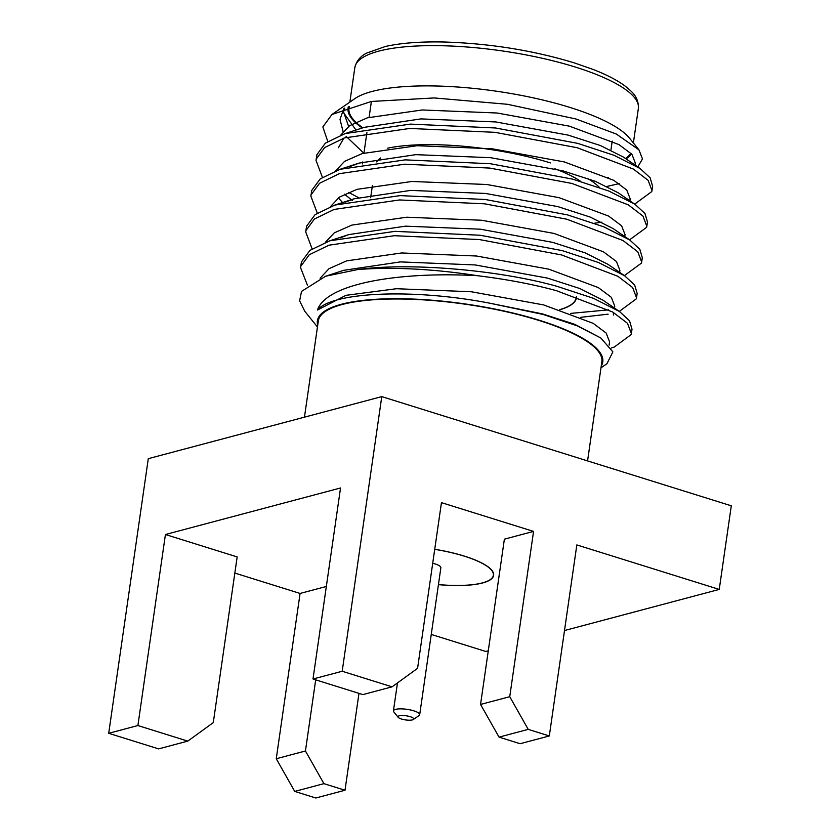 <?xml version="1.0" encoding="UTF-8"?>
<svg xmlns="http://www.w3.org/2000/svg" width="840" height="840" viewBox="0 0 840 840"><rect width="100%" height="100%" fill="white"/><g stroke="black" fill="none" stroke-linecap="round" stroke-linejoin="round"><path stroke-width="1.26" d="M401.457 719.019A7.959 2.09 8.2 0 1 398.171 717.318A7.959 2.09 8.2 0 1 399.284 715.806A7.959 2.09 8.2 0 1 410.214 716.688A7.959 2.09 8.2 0 1 413.332 719.502A7.959 2.09 8.2 0 1 401.457 719.019M398.171 717.318L393.803 711.9A13.262 3.476 8.2 0 1 393.435 710.892A13.262 3.476 8.2 0 1 395.64 709.37A13.262 3.476 8.2 0 1 413.858 710.85A13.262 3.476 8.2 0 1 419.695 714.683A13.262 3.476 8.2 0 1 419.066 715.544L413.332 719.502M634.704 204.099L651.767 191.594L651.987 190.543L648.113 180.316L633.36 169.05L577.111 147.703L494.907 132.321L409.784 128.447L344.442 137.939L324.713 147.515L316.26 159.033L316.008 160.377L322.423 177.345M651.987 190.543L652.606 186.197L650.118 177.765L640.059 168.494L614.019 155.295L577.731 143.367L495.537 127.985L410.413 124.11L345.188 133.56L325.374 143.147L316.89 154.697L316.008 160.367M611.247 348.033L614.303 347.036L631.155 334.593L631.375 333.543L627.501 323.316L612.759 312.05L556.5 290.714C533.358 284.34 506.961 279.332 477.298 275.678A168.42 44.121 8.2 0 0 357.494 269.598L325.647 276.213L301.529 291.396L299.618 300.856L304.773 311.272L317.457 326.981M631.375 333.543L632.005 329.207L629.517 320.764L619.448 311.493L593.418 298.294L557.13 286.367C499.422 270.029 409.395 262.196 357.494 269.598M580.766 317.32L608.118 314.16M619.458 311.283L636.311 298.841L636.531 297.791L632.657 287.564L617.904 276.297L561.655 254.961L479.451 239.568L394.328 235.704L328.986 245.185L309.256 254.762L300.815 266.28L300.552 267.624L307.387 285.096M570.791 313.394L608.675 309.834M636.531 297.791L637.15 293.454L634.662 285.012L624.603 275.741L598.563 262.542L562.275 250.625L480.081 235.232L394.957 231.357L329.731 240.807L309.918 250.404L301.434 261.944L300.552 267.624M624.404 275.604L641.466 263.099L641.676 262.038L637.801 251.811L623.059 240.555L566.8 219.209L484.606 203.816L399.483 199.952L334.142 209.433L314.412 219.009L305.959 230.538L305.707 231.872L312.113 248.85M641.676 262.038L642.306 257.702L639.817 249.27L629.759 239.988L603.719 226.8L567.43 214.872L485.226 199.479L400.113 195.615L334.887 205.054L315.074 214.652L306.59 226.191L305.707 231.872M629.549 239.852L646.611 227.346L646.832 226.286L642.957 216.069L628.215 204.803L571.956 183.456L489.752 168.073L404.639 164.199L339.286 173.68L319.568 183.267L311.115 194.785L310.853 196.119L317.268 213.097M646.832 226.286L647.462 221.949L644.973 213.518L634.904 204.236L608.874 191.047L572.586 179.12L490.382 163.727L405.258 159.863L340.032 169.302L320.219 178.899L311.735 190.439L310.853 196.119M348.516 192.392L358.334 197.516M331.957 114.482L354.879 98.616A144.165 37.769 8.2 0 1 570.077 107.478A144.165 37.769 8.2 0 1 629.549 138.201L638.925 149.814L642.495 158.917L637.791 166.929M631.512 153.846A144.165 37.769 8.2 0 1 626.052 158.886M327.779 141.456L322.844 126.934L331.957 114.471L371.364 101.462L434.154 97.944L507.433 104.286L575.936 118.976L616.329 134.043L638.925 149.814M362.281 127.985A144.165 37.769 8.2 0 1 348.296 106.848M355.992 130.032L343.581 112.728M343.854 108.423L340.011 119.395L343.056 131.46M346.028 136.269L363.72 153.122M601.23 366.072A144.165 37.769 -171.8 0 0 539.406 320.292A144.165 37.769 -171.8 0 0 387.986 298.798A144.165 37.769 -171.8 0 0 317.709 325.217M600.978 367.836L606.942 363.72L612.875 351.866L600.758 337.953L576.986 325.752L543.06 314.444L490.203 303.282C414.351 288.445 332.483 291.669 317.447 310.023C326.435 283.28 400.071 271.404 477.298 275.678M349.367 106.502A143.22 37.527 -171.8 0 0 348.989 108.129A143.22 37.527 -171.8 0 0 362.849 127.796M625.475 158.487A143.22 37.527 -171.8 0 0 630.903 153.206M587.412 178.353A122.01 31.962 8.2 0 1 599.466 187.499M362.407 163.926A122.01 31.962 8.2 0 1 362.471 163.349A122.01 31.962 8.2 0 1 362.796 161.963M387.681 148.186A122.01 31.962 8.2 0 1 550.357 162.907M580.745 181.44A109.011 28.56 -171.8 0 0 554.883 168.787M380.656 158.004A109.011 28.56 -171.8 0 0 376.625 161.9M576.65 296.772L576.524 297.633A109.011 28.56 8.2 0 1 559.986 309.697M559.776 309.635A108.748 28.486 -171.8 0 0 576.261 297.602L576.398 296.688M587.57 460.908L601.85 361.798A143.22 37.527 -171.8 0 0 538.892 320.429A143.22 37.527 -171.8 0 0 395.577 298.988A143.22 37.527 -171.8 0 0 318.329 320.943L304.458 417.165M432.716 563.262A13.262 3.476 -171.8 0 1 435.036 563.903A13.262 3.476 8.2 0 1 440.864 567.735L419.695 714.683M434.721 549.339A66.308 17.367 8.2 0 1 464.226 556.143A66.308 17.367 8.2 0 1 493.374 575.295A66.308 17.367 8.2 0 1 438.438 584.577M549.308 735.956L528.224 729.372L499.044 737.121L520.128 743.715L549.308 735.956L576.839 544.929L719.24 589.418L564.501 630.536M499.044 737.121L480.554 704.445L504.378 539.165L533.558 531.405L441.452 502.635L417.575 668.325L392.081 686.837L362.901 694.596L313.005 679.004L340.536 487.977L165.428 534.513L237.164 556.92L213.287 722.61L187.782 741.122L137.897 725.54L165.428 534.513M434.731 549.276A66.57 17.441 8.2 0 1 464.363 556.111A66.57 17.441 8.2 0 1 493.637 575.337A66.57 17.441 8.2 0 1 438.428 584.65M305.445 750.981L323.925 783.657L294.745 791.417L276.255 758.74L305.445 750.981L315.693 679.844M294.745 791.417L315.83 798L345.009 790.24L323.925 783.657M345.009 790.24L358.974 693.368M480.554 704.445L509.744 696.696L528.224 729.372M509.744 696.696L533.558 531.405M392.081 686.837L342.195 671.255L313.005 679.004M137.897 725.54L108.707 733.299L158.603 748.881L187.782 741.122M431.256 634.431L485.762 651.462L488.292 650.79M234.833 573.069L300.08 593.45L326.34 586.477M276.255 758.74L300.08 593.45M108.707 733.299L148.291 458.661L381.769 396.617L731.294 505.806L719.24 589.418M381.769 396.617L342.195 671.255M606.932 177.723L608.339 177.492M634.861 164.923L635.345 163.118L631.922 154.297L618.933 144.585L569.436 126.179L497.123 113.011L422.247 109.967L367.374 117.82L349.703 125.622L340.788 135.093M629.706 200.676L630.2 198.87L626.766 190.05L613.778 180.338L564.28 161.921L491.967 148.754L417.092 145.719L362.219 153.573L344.558 161.375L335.632 170.846M344.505 194.219L352.433 200.582M624.76 236.565L625.044 234.623L621.611 225.803L608.633 216.079L559.125 197.673L486.822 184.506L411.947 181.472L357.063 189.326L339.402 197.127L330.488 206.598M619.615 272.318L619.889 270.375L616.466 261.555L603.477 251.832L553.98 233.425L481.667 220.259L406.791 217.214L351.918 225.078L334.257 232.869L325.332 242.351M614.46 308.07L614.744 306.117L611.31 297.297L598.322 287.584L548.825 269.178L476.511 256.011L401.635 252.966L346.657 260.862L329.007 268.685L320.135 278.197M609.115 345.135L609.588 341.87L606.165 333.05L593.176 323.337L543.669 304.931L471.366 291.764L396.491 288.719L345.986 295.323L317.447 310.023M344.736 108.098L343.57 111.951L348.6 126.378M607.047 186.428L619.154 183.614M640.059 168.494L623.49 157.122L600.485 145.561L568.145 135.114L495.831 121.947L420.956 118.902L364.276 127.334L345.188 133.56M343.865 138.128L338.415 147.703M594.342 223.251L601.892 222.18M634.904 204.236L618.335 192.875L595.34 181.314L562.989 170.867L490.686 157.7L415.81 154.654L359.121 163.086L350.574 166.352M338.3 197.883L342.804 202.755M629.759 239.988L613.179 228.627L590.184 217.066L557.844 206.609L485.531 193.441L410.655 190.407L353.976 198.839L345.429 202.104M624.603 275.741L608.034 264.369L585.029 252.819L552.688 242.361L480.375 229.194L405.5 226.16L348.82 234.581L340.274 237.857M613.452 315.063L613.379 312.406M619.448 311.493L602.879 300.121L579.884 288.561L547.533 278.114L475.23 264.947L400.355 261.901L343.665 270.333L325.647 276.213M600.758 337.953L574.728 324.314L542.388 313.866L490.203 303.282M575.4 67.085A143.22 37.527 -171.8 0 0 432.086 45.633A143.22 37.527 -171.8 0 0 354.837 67.599C356.433 60.953 360.486 56.07 366.975 52.952L385.434 46.473C400.943 42.998 420.452 41.507 443.971 42C489.657 43.438 533.022 50.368 574.056 62.801L593.166 69.458C610.606 76.272 623.165 83.444 630.84 90.972C636.184 95.802 638.694 101.619 638.358 108.455A143.22 37.527 -171.8 0 0 575.4 67.085M348.989 108.129L349.219 106.544M349.86 102.092L354.837 67.599M633.381 142.947L638.358 108.455M610.922 150.066L612.213 141.131M362.471 163.349L362.67 161.994M363.962 153.059L366.912 132.52M369.106 117.306L371.395 101.462M370.65 197.747L372.393 185.598M393.435 710.892L397.467 682.931M493.594 573.762L493.374 575.295M635.072 165.071L635.345 163.118M629.916 200.823L630.2 198.87M359.121 163.086L340.032 169.302M353.976 198.839L334.887 205.054M348.82 234.581L329.731 240.807"/></g></svg>
